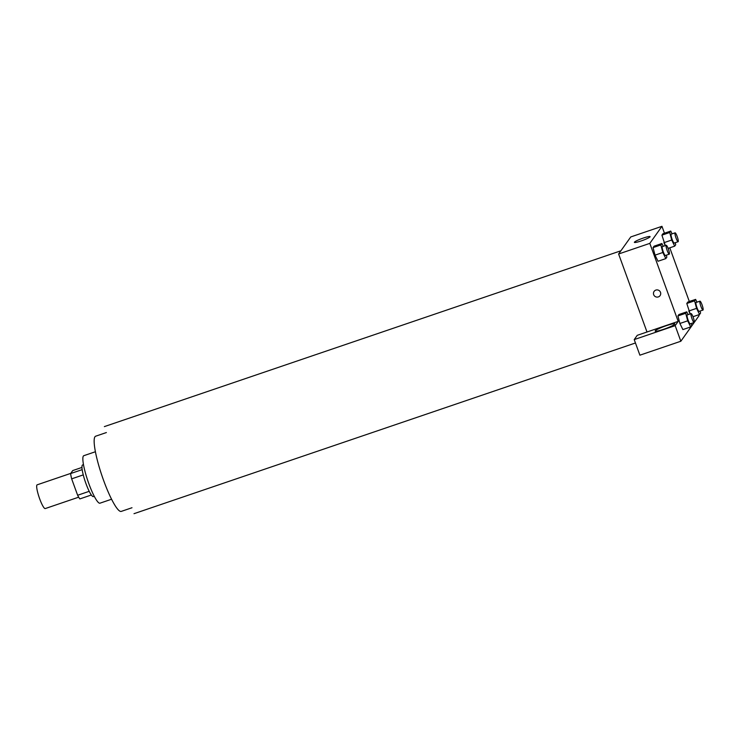 <?xml version="1.0" encoding="UTF-8"?>
<svg xmlns="http://www.w3.org/2000/svg" width="740" height="740" viewBox="0 0 740 740"><rect width="100%" height="100%" fill="white"/><g stroke="black" fill="none" stroke-linecap="round" stroke-linejoin="round"><path stroke-width="1.11" d="M70.744 473.387L37.157 484.82A12.543 2.137 71.2 0 0 39.673 498.825A12.543 2.137 71.2 0 0 45.242 508.565L78.681 497.178M82.177 469.632L70.615 473.563L72.742 470.575L81.974 467.43M89.225 491.323L77.635 495.263A16.188 2.766 71.2 0 0 79.837 498.917L91.353 494.995M77.635 495.263L71.66 478.845A16.188 2.766 71.2 0 1 70.615 473.563M83.259 474.895L71.66 478.845M94.258 496.299L93.379 496.596A16.724 2.858 -108.8 0 1 85.285 481.685A16.724 2.858 -108.8 0 1 82.603 464.933L83.481 464.637M111.574 499.232L99.974 503.182A25.086 4.283 -108.8 0 1 87.838 480.815A25.086 4.283 -108.8 0 1 83.805 455.692L95.404 451.742M131.988 507.742L121.258 511.396A39.719 6.78 -108.8 0 1 102.046 475.977A39.719 6.78 -108.8 0 1 95.663 436.202L106.384 432.549M647.001 332.001L637.251 335.322L634.217 339.586L675.167 325.646L678.201 321.382L647.001 332.001L618.612 253.996L630.767 236.939L661.958 226.32L664.465 233.202M634.217 339.586L639.897 355.182L680.837 341.242L699.06 315.656L698.736 314.759M655.233 330.817A10.453 1.258 160 0 1 665.399 326.007A10.453 1.258 160 0 1 674.806 323.917A10.453 1.258 160 0 1 665.408 328.671A10.453 1.258 160 0 1 655.159 331.067A10.453 1.258 160 0 1 655.233 330.817M675.167 325.646L680.837 341.242M689.301 301.448L693.297 300.181M694.592 300.829L686.794 303.483L687.812 302.05L686.794 303.483L690.189 313.927L688.764 311.022L696.562 308.367L694.592 300.829L695.609 299.395L696.978 302.179M675.195 242.729L675.712 244.709L674.686 246.152L671.698 240.047L663.891 242.702L665.316 245.597L661.921 235.154L662.948 233.72L661.921 235.154L669.719 232.499L670.745 231.065L672.114 233.849M666.324 255.18L666.842 257.168L665.824 258.602L658.017 261.257L655.029 255.152L653.05 247.604L654.077 246.17L653.05 247.604L660.857 244.949L661.875 243.516L663.244 246.3M685.721 313.279L677.923 315.934L678.95 314.5L677.923 315.934L679.894 323.482L682.89 329.587L679.894 323.482L687.691 320.827L685.721 313.279L686.748 311.845L688.107 314.63M669.783 247.817L689.329 301.532M678.201 321.382L649.812 243.377L661.958 226.32M643.245 238.077A8.362 1.008 160 0 1 650.09 236.633A8.362 1.008 160 0 1 642.579 240.445A8.362 1.008 160 0 1 634.374 242.359A8.362 1.008 160 0 1 643.245 238.077M649.812 243.377L618.612 253.996M654.114 291.375A3.654 3.58 -144.5 0 0 658.341 296.907A3.654 3.58 35.5 0 1 654.114 291.375A3.654 3.58 35.5 0 1 659.173 290.589A3.654 3.58 35.5 0 1 658.341 296.916A3.654 3.58 -144.5 0 0 660.071 295.621M665.824 258.602L662.827 252.497L660.857 244.949M666.231 245.282L662.337 246.614A4.699 0.805 71.2 0 0 663.28 251.859A4.699 0.805 71.2 0 0 665.362 255.504L669.265 254.181A4.699 0.805 71.2 0 0 668.507 249.472A4.699 0.805 71.2 0 0 666.231 245.282A4.699 0.805 71.2 0 0 667.175 250.527A4.699 0.805 71.2 0 0 669.265 254.181M658.017 261.257L655.029 255.152L662.827 252.497M661.875 243.516L654.077 246.17M671.698 240.047L669.719 232.499M675.102 232.832L671.199 234.154A4.699 0.805 71.2 0 0 672.151 239.409A4.699 0.805 71.2 0 0 674.232 243.053L678.127 241.73A4.699 0.805 71.2 0 0 677.377 237.022A4.699 0.805 71.2 0 0 675.102 232.832A4.699 0.805 71.2 0 0 676.046 238.077A4.699 0.805 71.2 0 0 678.127 241.73M674.686 246.152L668.109 248.39M670.745 231.065L662.948 233.72M691.197 323.51L691.715 325.498L690.688 326.932L687.691 320.827M691.105 313.612L687.201 314.935A4.699 0.805 71.2 0 0 688.145 320.189A4.699 0.805 71.2 0 0 690.235 323.833L694.129 322.511A4.699 0.805 71.2 0 0 693.38 317.802A4.699 0.805 71.2 0 0 691.105 313.612A4.699 0.805 71.2 0 0 692.048 318.857A4.699 0.805 71.2 0 0 694.129 322.511M690.688 326.932L682.89 329.587M686.748 311.845L678.95 314.5M700.059 311.059L700.586 313.039L699.559 314.482L696.562 308.367M699.975 301.161L696.072 302.484A4.699 0.805 71.2 0 0 697.015 307.729A4.699 0.805 71.2 0 0 699.096 311.383L703 310.06A4.699 0.805 71.2 0 0 702.241 305.352A4.699 0.805 71.2 0 0 699.975 301.161A4.699 0.805 71.2 0 0 700.919 306.406A4.699 0.805 71.2 0 0 703 310.06M699.559 314.482L692.982 316.72M695.609 299.395L687.812 302.05M620.906 250.777L104.368 426.61M635.457 342.981L134.005 513.68"/></g></svg>
